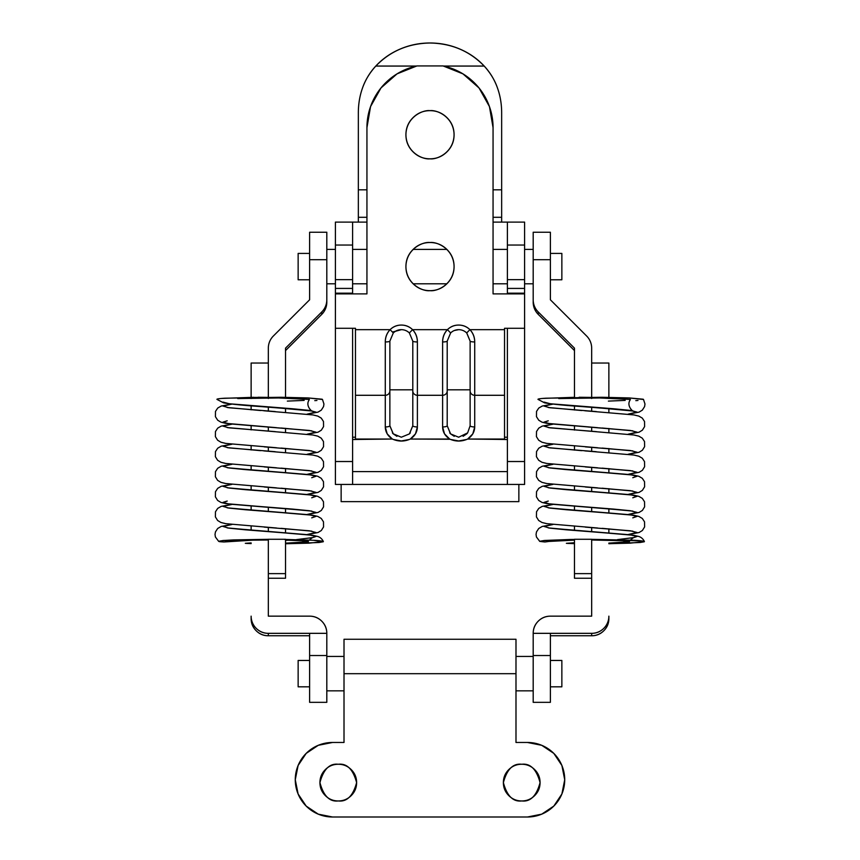 <?xml version="1.0" encoding="UTF-8"?>
<svg xmlns="http://www.w3.org/2000/svg" width="860" height="860" viewBox="0 0 860 860"><rect width="100%" height="100%" fill="white"/><g stroke="black" fill="none" stroke-linecap="round" stroke-linejoin="round"><path stroke-width="1.29" d="M574.469 348.149L574.469 397.298L574.469 348.149L538.231 311.943L574.469 348.149M574.469 405.952L574.469 410.005L574.469 405.952M574.469 426.012L574.469 430.065L574.469 426.012M574.469 446.082L574.469 450.135L574.469 446.082M574.469 466.142L574.469 470.194L574.469 466.142M574.469 486.212L574.469 490.264L574.469 486.212M574.469 506.271L574.469 510.335L574.469 506.271M574.469 526.341L574.469 530.394L574.469 526.341M574.469 539.274L574.469 578.242L574.469 539.274L591.669 539.274L591.669 573.631L591.669 539.274L574.469 539.274M591.669 578.242L591.669 573.631L574.469 573.631L591.669 573.631L591.669 578.242L574.469 578.242L591.669 578.242M591.669 531.641L591.669 527.588L591.669 531.641M591.669 511.582L591.669 507.518L591.669 511.582M591.669 491.512L591.669 487.459L591.669 491.512M591.669 471.441L591.669 467.388L591.669 471.441M591.669 451.382L591.669 447.329L591.669 451.382M591.669 431.312L591.669 427.259L591.669 431.312M591.669 411.252L591.669 407.199L591.669 411.252M591.669 363.038L591.669 348.149A17.2 17.178 -0 0 0 586.628 336.002L550.389 299.796L550.389 232.275L550.389 259.699L533.189 259.699L533.189 299.796L533.189 259.699L550.389 259.699L550.389 299.796L586.628 336.002A17.2 17.178 180 0 1 591.669 348.149L591.669 397.212L591.669 363.038L608.869 363.038L591.669 363.038M533.189 232.275L533.189 259.699L533.189 232.243L550.389 232.243M533.189 299.796L533.189 302.215A17.2 17.178 -0 0 0 538.231 314.362L538.231 311.943A17.2 17.178 180 0 1 533.189 299.796A17.2 17.178 -0 0 0 538.231 311.943L538.231 314.362A17.2 17.178 180 0 1 533.189 302.215L533.189 299.796M574.469 350.579L538.231 314.362L574.469 350.579M608.869 397.406L608.869 398.502L608.869 397.406L591.669 397.406L591.669 398.502L591.669 397.406L608.869 397.406L608.869 363.038L608.869 397.352M591.669 616.158L591.669 573.631L591.669 616.158L550.389 616.158C545.638 616.158 541.585 617.835 538.231 621.189C534.877 624.543 533.189 628.596 533.189 633.336L533.189 702.319L533.189 655.524L550.389 655.524L550.389 633.336L591.669 633.336L591.669 635.766L550.389 635.766L591.669 635.766C596.421 635.766 600.474 634.089 603.827 630.735C607.192 627.381 608.869 623.328 608.869 618.576L608.869 616.158A17.2 17.178 180 0 1 591.669 633.336C596.421 633.336 600.474 631.659 603.827 628.305C607.192 624.951 608.869 620.899 608.869 616.158L608.869 618.576A17.2 17.178 -0 0 1 591.669 635.766L591.669 633.336L533.189 633.336L550.389 633.336L550.389 655.524L533.189 655.524L533.189 633.336A17.2 17.178 180 0 1 550.389 616.158L591.669 616.158M608.869 532.867L608.869 528.825L608.869 532.867M608.869 512.807L608.869 508.754L608.869 512.807M608.869 492.737L608.869 488.684L608.869 492.737M608.869 472.677L608.869 468.625L608.869 472.677M608.869 452.607L608.869 448.554L608.869 452.607M608.869 432.548L608.869 428.495L608.869 432.548M608.869 412.477L608.869 408.425L608.869 412.477M550.389 702.319L550.389 655.524L550.389 702.319M454.231 436.321L450.5 433.795M450.479 433.773L447.2 425.743A4.59 1.204 180 0 1 442.61 426.947L444.523 433.859L449.662 439.041L410.317 439.041L415.477 433.859L417.39 426.947L417.39 395.288L442.61 395.288L442.61 426.947C442.728 431.956 445.082 435.988 449.673 439.03L449.662 439.041C455.66 441.707 461.659 441.707 467.657 439.041L472.806 433.859L474.72 426.947L474.72 395.288L504.53 395.288L474.72 395.288A4.59 4.375 180 0 1 470.13 390.913L470.13 341.13L466.797 333.046M396.901 436.321L393.149 433.773L389.87 425.764L389.87 341.13L393.31 332.938A11.47 11.47 0 0 1 401.33 329.66A11.47 11.47 0 0 0 393.31 332.938L390.096 329.66L355.47 329.66L355.47 395.288L385.28 395.288L385.28 426.947L387.204 433.87L392.332 439.041L355.47 439.041L355.47 395.288L385.28 395.288L385.28 341.947C385.28 337.131 386.892 333.035 390.096 329.66L355.47 329.66L355.47 328.284L335.411 328.284L335.411 293.883L366.94 293.883L366.94 127.635L370.552 106.575L380.991 87.935L397.051 73.853L416.896 65.941L443.104 65.941L462.938 73.853L479.009 87.935L489.447 106.575L493.06 127.635L493.06 293.883L524.589 293.883L524.589 328.284L504.53 328.284L504.53 329.66L469.904 329.66C466.776 326.596 463.035 325.069 458.659 325.069C454.295 325.069 450.554 326.596 447.426 329.66L412.574 329.66C415.778 333.035 417.39 337.131 417.39 341.947L417.39 395.288L442.61 395.288L442.61 341.947C442.61 337.131 444.222 333.035 447.426 329.66L412.574 329.66C409.446 326.596 405.705 325.069 401.33 325.069C396.965 325.069 393.224 326.596 390.096 329.66L393.31 332.938L389.87 341.13A4.59 0.817 180 0 1 385.28 341.947A4.59 0.817 0 0 0 389.87 341.13L389.87 341.087M393.16 433.784L401.33 437.213L393.3 433.913L389.87 425.743A4.59 1.204 180 0 1 385.28 426.947A4.59 1.204 0 0 0 389.87 425.743M447.2 404.05L447.2 341.13L450.64 332.938A11.47 11.47 0 0 1 458.659 329.66A11.47 11.47 0 0 0 450.64 332.938L447.426 329.66L450.64 332.938L447.2 341.13A4.59 0.817 180 0 1 442.61 341.947L442.61 426.947A4.59 1.204 0 0 0 447.2 425.743L447.2 341.087M392.461 332.067L401.33 329.66A11.47 11.47 0 0 1 409.36 332.938L412.574 329.66A16.05 16.05 0 0 0 390.096 329.66C386.957 333.078 385.355 337.174 385.28 341.947L385.28 426.947C385.409 431.978 387.763 436.009 392.343 439.03L352.6 439.503L355.47 439.503L355.47 328.284L335.411 328.284L335.411 293.883L366.94 293.883L366.94 127.635A63.059 63.059 0 0 1 416.896 65.941L443.104 65.941A63.059 63.059 0 0 1 493.06 127.635L493.06 293.883L524.589 293.883L524.589 484.449L507.389 484.449L507.389 461.519L507.389 484.449L352.6 484.449L352.6 461.519L352.6 484.449L335.411 484.449L335.411 461.519L335.411 484.449L524.589 484.449L524.589 328.284L504.53 328.284L504.53 395.288L504.53 329.66L469.904 329.66L466.69 332.938A11.47 11.47 0 0 0 458.659 329.66L454.295 330.519M452.586 331.401L451.392 332.261M398.975 329.907L396.965 330.519M395.256 331.401L394.063 332.261M430 242.52C437.041 241.552 453.747 248.776 454.08 266.6C453.747 284.413 437.041 291.647 430 290.669C436.644 290.669 442.319 288.326 447.028 283.617C451.726 278.919 454.08 273.243 454.08 266.6C454.08 259.946 451.726 254.27 447.028 249.572C442.319 244.863 436.644 242.52 430 242.52C423.346 242.52 417.68 244.863 412.972 249.572C408.274 254.27 405.92 259.946 405.92 266.6C405.92 273.243 408.274 278.919 412.972 283.617C417.68 288.326 423.346 290.669 430 290.669C422.959 291.647 406.253 284.413 405.92 266.6C406.253 248.776 422.959 241.552 430 242.52M430 110.66C437.041 109.693 453.747 116.917 454.08 134.74C453.747 152.564 437.041 159.788 430 158.821C436.644 158.821 442.319 156.466 447.028 151.768C451.726 147.06 454.08 141.384 454.08 134.74C454.08 128.086 451.726 122.41 447.028 117.712C442.319 113.015 436.644 110.66 430 110.66C423.346 110.66 417.68 113.015 412.972 117.712C408.274 122.41 405.92 128.086 405.92 134.74C405.92 141.384 408.274 147.06 412.972 151.768C417.68 156.466 423.346 158.821 430 158.821C422.959 159.788 406.253 152.564 405.92 134.74C406.253 116.917 422.959 109.693 430 110.66M504.53 395.288L504.53 439.041L467.657 439.041L507.389 439.503L504.53 439.503L504.53 395.288M470.13 341.13L466.69 332.938L470.13 341.13A4.59 0.817 0 0 0 474.72 341.947C474.656 337.206 473.054 333.11 469.904 329.66C473.108 333.035 474.72 337.131 474.72 341.947L474.72 395.288L474.72 341.947A4.59 0.817 180 0 1 470.13 341.13L470.13 425.743A4.59 1.204 0 0 0 474.72 426.947L474.72 395.288A4.59 4.375 0 0 1 470.13 390.913L470.13 404.05M392.869 439.267L392.343 439.03C398.331 441.707 404.329 441.707 410.327 439.041L450.199 439.267M352.6 471.602L507.389 471.602L352.6 471.602M504.53 437.213L507.389 437.213L504.53 437.213M352.6 437.213L355.47 437.213L352.6 437.213M470.13 389.816L447.2 389.816L470.13 389.816L470.13 425.743L467.636 432.881L458.659 437.213L450.618 433.913L447.2 425.743M412.8 389.816L389.87 389.816L412.8 389.816L412.8 425.743L409.51 433.773M389.87 389.816L389.87 403.362M389.87 404.05L389.87 341.13M412.8 404.05L412.8 341.076M409.36 332.938L412.8 341.13A4.59 0.817 0 0 0 417.39 341.947C417.326 337.206 415.724 333.11 412.574 329.66L409.36 332.938L412.8 341.13L412.8 390.913A4.59 4.375 -0 0 0 417.39 395.288L417.39 341.947A4.59 0.817 180 0 1 412.8 341.13M408.618 332.272L407.425 331.412M465.948 332.272L464.755 331.412M466.851 433.773L463.099 436.31M450.737 439.481L458.681 440.965L466.593 439.481M467.13 439.267L467.657 439.03C472.226 435.998 474.58 431.978 474.72 426.947A4.59 1.204 180 0 1 470.13 425.743M447.2 390.913A4.59 4.375 180 0 1 442.61 395.288A4.59 4.375 -0 0 0 447.2 390.913M466.69 332.938L469.904 329.66A16.05 16.05 0 0 0 447.426 329.66C444.287 333.078 442.685 337.174 442.61 341.947A4.59 0.817 0 0 0 447.2 341.13M385.28 395.288A4.59 4.375 0 0 0 389.87 390.913A4.59 4.375 180 0 1 385.28 395.288M417.39 395.288A4.59 4.375 180 0 1 412.8 390.913L412.8 425.743A4.59 1.204 0 0 0 417.39 426.947L417.39 395.288M409.801 439.267L410.327 439.03C414.896 436.009 417.25 431.978 417.39 426.947A4.59 1.204 180 0 1 412.8 425.743L409.381 433.913L401.33 437.213M393.407 439.481L401.351 440.965L409.263 439.481M392.493 332.1L401.33 329.66M338.27 800.95C329.595 801.993 323.489 795.876 319.931 782.6C323.489 769.334 329.595 763.218 338.27 764.26C346.945 763.218 353.062 769.334 356.62 782.6C353.062 795.876 346.945 801.993 338.27 800.95C343.333 800.95 347.666 799.155 351.245 795.575C347.666 799.155 343.333 800.95 338.27 800.95C333.207 800.95 328.885 799.155 325.306 795.575C321.715 791.995 319.931 787.663 319.931 782.6C319.931 777.537 321.715 773.215 325.306 769.635C328.885 766.045 333.207 764.26 338.27 764.26C333.207 764.26 328.885 766.045 325.306 769.635M508.754 769.635C512.334 766.045 516.656 764.26 521.73 764.26C530.405 763.218 536.511 769.334 540.069 782.6C536.511 795.876 530.405 801.993 521.73 800.95C516.656 800.95 512.334 799.155 508.754 795.575C505.175 791.995 503.379 787.663 503.379 782.6C503.379 777.537 505.175 773.215 508.754 769.635C505.175 773.215 503.379 777.537 503.379 782.6M344.011 639.27L344.011 673.659L344.011 639.27L515.989 639.27L515.989 742.47L527.46 742.47A37.259 37.259 0 0 1 564.719 779.74A37.259 37.259 0 0 1 527.46 817L332.54 817L527.46 817L541.725 814.162L553.808 806.089L561.892 793.995L564.719 779.74L561.892 765.475L553.808 753.382L541.725 745.308L527.46 742.47L515.989 742.47L515.989 673.681L344.011 673.681L344.011 742.47L332.54 742.47L318.275 745.308L306.192 753.382L298.108 765.475L295.27 779.74L298.108 793.995L306.192 806.089L318.275 814.162L332.54 817A37.259 37.259 0 0 1 295.27 779.74A37.259 37.259 0 0 1 332.54 742.47L344.011 742.47L344.011 673.681L515.989 673.681L515.989 639.281M338.27 764.26C343.333 764.26 347.666 766.045 351.245 769.635C354.825 773.215 356.62 777.537 356.62 782.6C356.62 787.663 354.825 791.995 351.245 795.575M521.73 764.26C526.793 764.26 531.115 766.045 534.694 769.635C538.285 773.215 540.069 777.537 540.069 782.6C540.069 787.663 538.285 791.995 534.694 795.575C531.115 799.155 526.793 800.95 521.73 800.95C513.054 801.993 506.938 795.876 503.379 782.6C506.938 769.334 513.054 763.218 521.73 764.26M430 43C451.64 43.409 469.71 51.095 484.202 66.059C490.275 72.799 494.65 79.958 497.316 87.537C500.208 95.481 501.659 103.953 501.659 112.961C501.659 103.931 500.208 95.46 497.316 87.537C494.339 79.399 489.963 72.251 484.202 66.059L443.631 66.059L484.202 66.059C477.397 58.738 469.259 53.062 459.799 49.041C450.339 45.01 440.406 43 430 43C419.594 43 409.661 45.01 400.201 49.041C390.741 53.062 382.603 58.738 375.798 66.059C370.036 72.24 365.672 79.399 362.683 87.516C359.792 95.449 358.34 103.931 358.34 112.961L358.34 189.823L366.94 189.823L358.34 189.823L358.34 217.29L358.34 112.961C358.34 103.953 359.792 95.471 362.683 87.516C365.36 79.948 369.725 72.788 375.798 66.059C390.289 51.095 408.36 43.409 430 43M335.411 245.035L335.411 279.65L352.6 279.65L335.411 279.65L335.411 245.035L352.6 245.035L352.6 288.423L335.411 288.423L335.411 279.65L335.411 293.185L335.411 288.423L352.6 288.423L352.6 293.185L335.411 293.185L335.411 293.883L335.411 293.185L352.6 293.185L352.6 293.883L352.6 222.106L358.34 222.106L358.34 217.29L366.94 217.29L358.34 217.29L358.34 222.106L366.94 222.106L335.411 222.106L335.411 245.035L352.6 245.035L352.6 222.106L335.411 222.106M352.6 461.519L352.6 328.284L352.6 461.519L335.411 461.519L335.411 328.284L335.411 461.519L352.6 461.519M341.14 484.449L341.14 501.649L518.86 501.649L341.14 501.649L341.14 484.449M518.86 484.449L518.86 501.649L518.86 484.449M507.389 461.519L507.389 328.284L507.389 461.519L524.589 461.519L507.389 461.519M507.389 245.035L524.589 245.035L507.389 245.035L507.389 279.65L524.589 279.65L524.589 245.035L524.589 288.423L507.389 288.423L524.589 288.423L524.589 293.185L524.589 279.65L507.389 279.65L507.389 293.185L524.589 293.185L507.389 293.185L507.389 293.883L507.389 222.106L501.659 222.106L524.589 222.106L507.389 222.106M524.589 245.035L524.589 222.106L524.589 245.035M518.902 484.449L518.86 485.663L518.902 484.449M501.659 222.106L493.06 222.106L501.659 222.106L501.659 217.29L493.06 217.29L501.659 217.29L501.659 222.106M341.14 485.663L341.098 484.449M416.369 66.059L375.798 66.059L416.369 66.059M501.659 189.823L501.659 112.961L501.659 217.29L501.659 189.823L493.06 189.823L501.659 189.823M326.811 690.838L344.011 690.838L326.811 690.838M515.989 690.838L533.189 690.838L515.989 690.838M533.189 656.438L515.989 656.438L533.189 656.438M344.011 656.438L326.811 656.438L344.011 656.438M298.14 660.448L298.14 686.817L309.611 686.817L298.14 686.817L298.14 660.448L309.611 660.448L298.14 660.448M550.389 686.817L561.859 686.817L561.859 660.448L550.389 660.448L561.859 660.448L561.859 686.817L550.389 686.817M550.389 279.779L561.859 279.779L561.859 253.41L550.389 253.41L561.859 253.41L561.859 279.779L550.389 279.779M326.811 283.8L335.411 283.8L326.811 283.8M352.6 283.8L366.94 283.8L352.6 283.8M413.144 283.8L446.856 283.8L413.144 283.8M493.06 283.8L507.389 283.8L493.06 283.8M524.589 283.8L533.189 283.8L524.589 283.8M533.189 249.4L524.589 249.4L533.189 249.4M507.389 249.4L493.06 249.4L507.389 249.4M446.856 249.4L413.144 249.4L446.856 249.4M366.94 249.4L352.6 249.4L366.94 249.4M335.411 249.4L326.811 249.4L335.411 249.4M298.14 253.41L298.14 279.779L309.611 279.779L298.14 279.779L298.14 253.41L309.611 253.41L298.14 253.41M544.09 402.104L550.282 403.759L613.298 408.737L630.477 410.413L636.959 412.09L628.165 414.133L636.959 412.09L630.477 410.413L566.858 405.393L550.282 403.759L544.09 402.104M548.25 420.809L544.09 422.12L550.056 423.786L630.477 430.484L636.959 432.15L628.165 434.203L636.959 432.15L630.477 430.484L588.089 427.001M585.327 446.867L630.477 450.543L636.959 452.22L628.165 454.263L636.959 452.22L630.477 450.543L585.327 446.867M585.327 466.926L630.477 470.613L636.959 472.28L628.165 474.333L636.959 472.28L630.477 470.613L585.327 466.926M585.327 486.996L630.477 490.673L636.959 492.35L628.165 494.392L636.959 492.35L630.477 490.673L585.327 486.996M548.25 501.068L544.09 502.38L550.056 504.057L613.298 509.066L630.477 510.743L636.959 512.409L628.165 514.463L636.959 512.409L630.477 510.743L550.056 504.057L544.09 502.38L548.25 501.068M585.327 527.126L630.477 530.803L636.959 532.48L628.165 534.522L636.959 532.48L630.477 530.803L585.327 527.126M544.875 541.983L548.841 541.445L544.875 541.983L539.725 541.273L544.047 540.531L569.954 539.489L544.713 540.456L539.747 541.402L544.875 541.983M556.904 540.725L574.469 540.134L548.863 541.434M591.669 540.005L613.062 540.295M629.488 541.682L629.284 541.822C630.283 541.424 628.112 541.048 622.78 540.725L629.284 541.822L608.869 543.09M574.469 543.337L566.579 543.305L574.469 542.746L566.579 543.305L574.469 543.337M632.777 537.93L636.948 536.49L630.133 534.823L566.278 529.803L549.723 528.126L544.101 526.46L552.883 524.535L544.101 526.46L549.723 528.126L630.133 534.823L636.948 536.49L632.777 537.93M632.777 517.86L636.948 516.43L630.133 514.753L566.278 509.733L549.723 508.066L544.101 506.389L552.883 504.465L544.101 506.389L549.723 508.066L630.133 514.753L636.948 516.43L632.777 517.86M632.777 497.8L636.948 496.36L630.133 494.683L566.278 489.673L549.723 487.996L544.101 486.33L552.883 484.395L544.101 486.33L549.723 487.996L630.133 494.683L636.948 496.36L632.777 497.8M632.777 477.73L636.948 476.289L630.133 474.623L566.278 469.603L549.723 467.937L544.101 466.26L552.883 464.335L544.101 466.26L549.723 467.937L630.133 474.623L636.948 476.289L632.777 477.73M596.292 451.715L549.723 447.866L544.101 446.2L552.883 444.265L544.101 446.2L549.723 447.866L596.292 451.715M596.292 431.645L549.723 427.807L544.101 426.13L552.872 424.206L544.101 426.13L549.723 427.807L596.292 431.645M596.292 411.585L549.723 407.737L544.101 406.07L552.883 404.135L544.101 406.07L549.723 407.737L596.292 411.585M538.027 399.395L544.606 402.856C553.475 404.394 568.89 405.823 590.863 407.135L633.422 411.058C634.336 412.682 625.542 406.167 630.391 399.588L630.391 399.491M558.753 398.556L601.613 397.933L630.294 399.416L598.248 397.9L571.62 398.083M543.316 398.395L574.695 397.298M579.156 397.255L629.165 397.933L643.151 399.212M637.98 400.47L635.82 400.631M566.375 543.316L574.469 543.67M608.869 543.692L630.251 543.144L644.419 541.585C643.226 539.026 641.366 537.317 638.84 536.479L633.863 535.318L584.789 531.147M644.323 541.746C644.387 541.166 641.162 540.682 634.637 540.295L591.669 539.327L642.388 540.983L644.323 541.746L640.141 542.499L608.869 543.724M574.469 539.424L569.954 539.489L574.469 539.424M625.188 400.394L608.396 401.104M643.549 399.491L629.165 397.933L601.839 397.266L545.939 398.202C539.822 398.599 537.231 399.029 538.166 399.491M568.417 543.466L566.579 543.305M608.869 543.133L629.284 541.822M622.78 540.725L591.669 539.994M309.611 232.275L309.611 259.699L326.811 259.699L326.811 302.215A17.2 17.178 180 0 1 321.769 314.362L321.769 311.943A17.2 17.178 -0 0 0 326.811 299.796A17.2 17.178 180 0 1 321.769 311.943L285.531 348.149L285.531 397.32L285.531 348.149L321.769 311.943L321.769 314.362A17.2 17.178 -0 0 0 326.811 302.215L326.811 232.243L309.611 232.243L309.611 259.699L326.811 259.699L326.811 232.275M285.531 578.242L285.531 539.274L285.531 573.631L268.331 573.631L268.331 578.242L268.331 539.274L268.331 573.631L285.531 573.631L285.531 578.242L268.331 578.242L285.531 578.242M285.531 532.706L285.531 528.653L285.531 532.706M285.531 512.646L285.531 508.593L285.531 512.646M285.531 492.576L285.531 488.523L285.531 492.576M285.531 472.516L285.531 468.463L285.531 472.516M285.531 452.446L285.531 448.393L285.531 452.446M285.531 432.387L285.531 428.334L285.531 432.387M285.531 412.316L285.531 408.263L285.531 412.316M251.131 397.406L251.131 398.502L251.131 397.406L268.331 397.406L251.131 397.406L251.131 363.038L268.331 363.038L268.331 397.202L268.331 348.149A17.2 17.178 180 0 1 273.373 336.002L309.611 299.796L309.611 259.699L309.611 299.796L273.373 336.002A17.2 17.178 -0 0 0 268.331 348.149L268.331 363.038L251.131 363.038L251.131 397.331M268.331 407.027L268.331 411.08L268.331 407.027M268.331 427.087L268.331 431.15L268.331 427.087M268.331 447.157L268.331 451.21L268.331 447.157M268.331 467.216L268.331 471.28L268.331 467.216M268.331 487.287L268.331 491.35L268.331 487.287M268.331 507.346L268.331 511.41L268.331 507.346M268.331 527.416L268.331 531.48L268.331 527.416M321.769 314.362L285.531 350.579L321.769 314.362M268.331 539.274L285.531 539.274L268.331 539.274M223.041 402.104L229.233 403.759L292.25 408.737L309.439 410.413L315.91 412.09L307.127 414.133L315.91 412.09L309.439 410.413L245.82 405.393L229.233 403.759L223.041 402.104M227.201 420.809L223.041 422.12L229.007 423.786L309.439 430.484L315.91 432.15L307.127 434.203L315.91 432.15L309.439 430.484L267.051 427.001M264.289 446.867L309.439 450.543L315.91 452.22L307.127 454.263L315.91 452.22L309.439 450.543L264.289 446.867M264.289 466.926L309.439 470.613L315.91 472.28L307.127 474.333L315.91 472.28L309.439 470.613L264.289 466.926M264.289 486.996L309.439 490.673L315.91 492.35L307.127 494.392L315.91 492.35L309.439 490.673L264.289 486.996M227.201 501.068L223.041 502.38L229.007 504.057L292.25 509.066L309.439 510.743L315.91 512.409L307.127 514.463L315.91 512.409L309.439 510.743L229.007 504.057L223.041 502.38L227.201 501.068M264.289 527.126L309.439 530.803L315.91 532.48L307.127 534.522L315.91 532.48L309.439 530.803L264.289 527.126M235.866 540.725L253.098 540.144L223.837 541.983L219.483 541.66L218.687 541.273L222.998 540.531L233.683 539.908L268.331 539.317L223.675 540.456L218.698 541.402L223.837 541.983L227.803 541.445M268.331 539.994L253.098 540.144L268.331 540.005M285.531 540.166L292.013 540.295M308.45 541.682L308.235 541.822C309.235 541.424 307.074 541.048 301.731 540.725L308.235 541.822L285.531 543.144M251.131 543.316L245.541 543.305L251.131 543.316M311.728 537.93L315.899 536.49L309.084 534.823L245.229 529.803L228.674 528.126L223.052 526.46L231.834 524.535L223.052 526.46L228.674 528.126L309.084 534.823L315.899 536.49L311.728 537.93M311.728 517.86L315.899 516.43L309.084 514.753L245.229 509.733L228.674 508.066L223.052 506.389L231.834 504.465L223.052 506.389L228.674 508.066L309.084 514.753L315.899 516.43L311.728 517.86M311.728 497.8L315.899 496.36L309.084 494.683L245.229 489.673L228.674 487.996L223.052 486.33L231.834 484.395L223.052 486.33L228.674 487.996L309.084 494.683L315.899 496.36L311.728 497.8M311.728 477.73L315.899 476.289L309.084 474.623L245.229 469.603L228.674 467.937L223.052 466.26L231.834 464.335L223.052 466.26L228.674 467.937L309.084 474.623L315.899 476.289L311.728 477.73M275.243 451.715L228.674 447.866L223.052 446.2L231.834 444.265L223.052 446.2L228.674 447.866L275.243 451.715M275.243 431.645L228.674 427.807L223.052 426.13L231.834 424.206L223.052 426.13L228.674 427.807L275.243 431.645M275.243 411.585L228.674 407.737L223.052 406.07L231.834 404.135L223.052 406.07L228.674 407.737L275.243 411.585M216.978 399.395L223.568 402.856C232.426 404.394 247.841 405.823 269.814 407.135L312.384 411.058C313.298 412.682 304.494 406.167 309.353 399.588L309.342 399.491M237.704 398.556L280.564 397.933L309.256 399.416L277.21 397.9L250.582 398.083M222.278 398.395L253.657 397.298M258.107 397.255L308.116 397.933L322.102 399.212M316.931 400.47L314.781 400.631M245.326 543.316L251.131 543.606M323.274 541.746C323.349 541.166 320.124 540.682 313.599 540.295L323.274 541.746L319.092 542.499L285.531 543.756L309.202 543.144L323.371 541.585C322.188 539.026 320.329 537.317 317.791 536.479L312.825 535.318L263.751 531.147M313.599 540.295L284.596 539.413L313.599 540.295M304.15 400.394L287.348 401.104M322.511 399.491L308.116 397.933L280.801 397.266L224.901 398.202C218.773 398.599 216.182 399.029 217.118 399.491M247.368 543.466L245.541 543.305M285.531 543.187L308.235 541.822M301.731 540.725L285.531 540.144M268.331 573.631L268.331 616.158L268.331 573.631M268.331 397.406L268.331 398.502L268.331 397.406M251.131 616.158L251.131 618.576C251.131 623.328 252.808 627.381 256.173 630.735C259.526 634.089 263.579 635.766 268.331 635.766L268.331 633.336L309.611 633.336L309.611 702.319L309.611 655.524L326.811 655.524L326.811 633.336C326.811 628.596 325.123 624.543 321.769 621.189C318.415 617.835 314.362 616.158 309.611 616.158L268.331 616.158L309.611 616.158A17.2 17.178 180 0 1 326.811 633.336L309.611 633.336L326.811 633.336L326.811 655.524L309.611 655.524L309.611 633.336L268.331 633.336A17.2 17.178 180 0 1 251.131 616.158C251.131 620.899 252.808 624.951 256.173 628.305C259.526 631.659 263.579 633.336 268.331 633.336L268.331 635.766L309.611 635.766L268.331 635.766A17.2 17.178 -0 0 1 251.131 618.576L251.131 616.158M251.131 405.791L251.131 409.833L251.131 405.791M251.131 425.85L251.131 429.903L251.131 425.85M251.131 445.921L251.131 449.963L251.131 445.921M251.131 465.98L251.131 470.033L251.131 465.98M251.131 486.05L251.131 490.103L251.131 486.05M251.131 506.11L251.131 510.163L251.131 506.11M251.131 526.18L251.131 530.233L251.131 526.18M326.811 702.319L326.811 655.524L326.811 702.319M550.389 702.341L533.189 702.341M450.618 433.913L449.726 432.924M467.636 432.881L466.711 433.902M410.306 432.881L409.381 433.913M393.3 433.913L392.407 432.935M548.271 407.5L581.683 410.532M584.789 410.757L633.863 414.918L638.84 416.089L642.302 418.111L644.538 421.507L644.613 426.603L642.366 430.193L639.087 432.182L628.327 434.214M552.722 404.125L542.262 406.038L538.779 408.048L536.522 411.424L536.468 416.681L538.758 420.228L541.908 422.131L546.594 423.313L597.485 427.667M602.129 428.011L632.799 430.838M548.271 427.57L633.863 434.988L638.84 436.149L642.302 438.181L644.538 441.567L644.613 446.673L642.366 450.253L639.087 452.252L628.327 454.284M552.722 424.184L542.208 426.119L538.747 428.14L536.511 431.537L536.425 436.644L538.683 440.223L541.95 442.212L546.777 443.416L597.485 447.737M602.129 448.071L632.799 450.909M548.271 447.63L581.683 450.661M584.789 450.887L633.863 455.048L638.84 456.219L642.302 458.24L644.538 461.637L644.613 466.733L642.366 470.323L639.087 472.312L628.327 474.344M552.722 444.254L542.208 446.19L538.747 448.21L536.511 451.608L536.425 456.703L538.683 460.283L541.95 462.282L546.777 463.475L597.485 467.808M602.129 468.141L632.799 470.968M548.271 467.7L581.683 470.721M584.789 470.947L633.863 475.118L638.84 476.289L642.302 478.31L644.538 481.697L644.613 486.803L642.366 490.383L639.087 492.382L628.327 494.414M552.722 464.314L542.208 466.249L538.747 468.27L536.511 471.667L536.425 476.773L538.683 480.353L541.95 482.342L546.777 483.546L597.485 487.867M602.129 488.2L632.799 491.038M548.271 487.76L581.683 490.791M584.789 491.017L633.863 495.177L638.84 496.349L642.302 498.37L644.538 501.767L644.613 506.862L642.366 510.453L639.087 512.442L628.327 514.484M552.722 484.384L542.208 486.319L538.747 488.34L536.511 491.737L536.425 496.833L538.683 500.423L541.95 502.412L546.777 503.605L597.485 507.938M602.129 508.271L632.799 511.098M548.271 507.83L581.683 510.862M584.789 511.077L633.863 515.247L638.84 516.419L642.302 518.44L644.538 521.827L644.613 526.933L642.366 530.512L639.087 532.512L628.327 534.544M552.722 504.444L542.208 506.379L538.747 508.4L536.511 511.797L536.425 516.903L538.683 520.483L541.95 522.471L546.777 523.675L597.485 527.997M602.129 528.33L632.799 531.168M548.271 527.9L581.683 530.921M630.38 540.069L633.401 537.64L617.437 539.618M609.633 540.209L608.869 540.263M643.495 399.406L644.978 404.017L644.602 406.576L642.334 410.145L639.044 412.133L628.327 414.154M552.722 524.514L542.208 526.449L538.747 528.47L536.511 531.867L536.059 534.404L536.425 536.962L539.747 541.402M574.469 542.735L566.417 543.316M227.223 407.5L260.634 410.532M263.751 410.757L312.825 414.918L317.791 416.089L321.253 418.111L323.489 421.507L323.564 426.603L321.317 430.193L318.05 432.182L307.278 434.214M231.673 404.125L221.213 406.038L217.73 408.048L215.484 411.424L215.419 416.681L217.709 420.228L220.859 422.131L225.546 423.313L276.436 427.667M281.091 428.011L311.75 430.838M227.223 427.57L312.825 434.988L317.791 436.149L321.253 438.181L323.489 441.567L323.564 446.673L321.317 450.253L318.05 452.252L307.278 454.284M231.673 424.184L221.16 426.119L217.698 428.14L215.462 431.537L215.387 436.644L217.634 440.223L220.912 442.212L225.728 443.416L276.436 447.737M281.091 448.071L311.75 450.909M227.223 447.63L260.634 450.661M263.751 450.887L312.825 455.048L317.791 456.219L321.253 458.24L323.489 461.637L323.564 466.733L321.317 470.323L318.05 472.312L307.278 474.344M231.673 444.254L221.16 446.19L217.698 448.21L215.462 451.608L215.387 456.703L217.634 460.283L220.912 462.282L225.728 463.475L276.436 467.808M281.091 468.141L311.75 470.968M227.223 467.7L260.634 470.721M263.751 470.947L312.825 475.118L317.791 476.289L321.253 478.31L323.489 481.697L323.564 486.803L321.317 490.383L318.05 492.382L307.278 494.414M231.673 464.314L221.16 466.249L217.698 468.27L215.462 471.667L215.387 476.773L217.634 480.353L220.912 482.342L225.728 483.546L276.436 487.867M281.091 488.2L311.75 491.038M227.223 487.76L260.634 490.791M263.751 491.017L312.825 495.177L317.791 496.349L321.253 498.37L323.489 501.767L323.564 506.862L321.317 510.453L318.05 512.442L307.278 514.484M231.673 484.384L221.16 486.319L217.698 488.34L215.462 491.737L215.387 496.833L217.634 500.423L220.912 502.412L225.728 503.605L276.436 507.938M281.091 508.271L311.75 511.098M227.223 507.83L260.634 510.862M263.751 511.077L312.825 515.247L317.791 516.419L321.253 518.44L323.489 521.827L323.564 526.933L321.317 530.512L318.05 532.512L307.278 534.544M231.673 504.444L221.16 506.379L217.698 508.4L215.462 511.797L215.387 516.903L217.634 520.483L220.912 522.471L225.728 523.675L276.436 527.997M281.091 528.33L311.75 531.168M227.223 527.9L260.634 530.921M309.331 540.069L312.352 537.64L296.388 539.618M288.584 540.209L285.531 540.424M322.446 399.406L323.94 404.017L323.553 406.576L321.296 410.145L318.006 412.133L307.278 414.154M231.673 524.514L221.16 526.449L217.698 528.47L215.462 531.867L215.022 534.404L215.387 536.962L218.698 541.402M251.131 542.907L245.379 543.316M309.611 702.341L326.811 702.341"/></g></svg>
